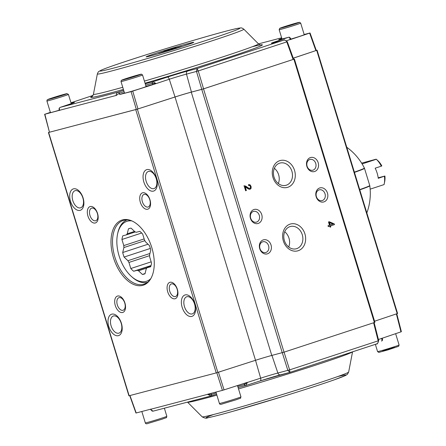 <?xml version="1.0" encoding="UTF-8"?>
<svg xmlns="http://www.w3.org/2000/svg" width="446" height="446" viewBox="0 0 446 446"><rect width="100%" height="100%" fill="white"/><g stroke="black" fill="none" stroke-linecap="round" stroke-linejoin="round"><path stroke-width="0.67" d="M362.113 163.933L376.324 159.272A18.537 10.715 71.8 0 1 381.324 166.163L375.164 168.181A18.537 10.715 -108.2 0 1 377.143 173.132A18.537 10.715 -108.2 0 1 378.264 178.311L384.92 176.025A15.889 9.182 71.8 0 1 384.658 181.795L384.218 183.908A18.537 10.715 71.8 0 1 384.062 184.588L370.158 189.149M384.424 176.287A18.537 10.715 71.8 0 1 384.218 183.908M384.92 176.025L378.191 177.787M376.034 159.211L361.628 163.136M376.307 159.255L377.667 160.471A15.889 9.182 71.8 0 1 381.821 165.895L381.324 166.163M364.254 168.254A56.213 1.6 163 0 1 364.493 168.326L369.756 185.542A56.213 1.6 163 0 1 359.71 189.6M364.493 168.326A56.213 1.6 163 0 1 354.447 172.385M354.403 172.234A53.236 1.516 -17 0 0 360.279 169.993M354.369 172.128A56.179 1.6 -17 0 0 364.388 168.075A56.943 56.943 0 0 0 346.759 147.241M359.788 189.851A56.179 1.6 -17 0 0 369.806 185.809A56.179 1.6 -17 0 0 369.6 185.731M359.744 189.706A53.236 1.516 -17 0 0 365.575 187.476M133.928 76.578L133.839 76.288L137.262 75.391L134.865 76.288L125.621 78.981L133.839 76.288M121.005 81.551L124.546 93.136A11.256 0.323 -17 0 0 135.406 90.153A11.256 0.323 -17 0 0 146.076 86.552L142.536 74.973L141.454 74.164L125.75 78.68L121.273 80.431L121.005 81.551A11.256 0.323 -17 0 0 131.865 78.568A11.256 0.323 -17 0 0 142.536 74.973M59.82 96.018L59.731 95.728L63.154 94.831L60.756 95.728L51.519 98.421L59.731 95.728M46.902 100.991A11.256 0.323 -17 0 0 57.757 98.009A11.256 0.323 -17 0 0 68.428 94.407L66.9 93.643L51.647 98.12A10.13 0.29 -17 0 0 53.364 98.109A10.13 0.29 -17 0 0 66.972 93.649A10.13 0.29 -17 0 0 51.664 98.109L47.164 99.871L46.902 100.991L50.443 112.576A11.256 0.323 -17 0 0 59.279 110.201M293.011 24.424L283.773 27.117L291.985 24.424L295.408 23.527L293.011 24.424M292.074 24.714L291.985 24.424M290.775 39.125A11.256 0.323 -17 0 0 299.762 36.332A11.256 0.323 -17 0 0 304.222 34.693L300.682 23.108L299.601 22.3L288.729 25.283L279.737 28.327L279.157 29.692A11.256 0.323 -17 0 0 285.061 28.182A11.256 0.323 -17 0 0 296.216 24.747A11.256 0.323 -17 0 0 300.682 23.108M166.57 50.71L174.074 48.38L166.57 50.71M164.167 51.284L176.203 47.672L164.167 51.284M158.932 53.609A12.193 0.346 163 0 1 158.497 53.62A12.193 0.346 163 0 1 163.593 51.786M176.51 47.834A12.193 0.346 163 0 1 181.756 46.507A12.193 0.346 163 0 1 181.394 46.746M163.47 52.009L162.539 52.416L164.78 51.892M175.585 48.586L177.731 47.772L176.733 47.956M210.846 396.003L211.064 395.948A1.327 0.725 -108.1 0 0 211.348 394.509L211.421 394.481A1.327 0.764 71.8 0 1 211.092 395.937L216.572 394.136L211.075 395.937A1.327 0.725 -108.1 0 1 211.03 395.953L207.462 394.292L222.415 390.367L216.817 372.75M210.819 396.009L153.14 411.14C151.991 411.307 151.339 410.643 151.177 409.149L207.49 394.375L211.348 394.509M245.696 385.578L238.705 387.412A1.327 1.082 -104.7 0 1 238.655 387.429L245.796 385.556A1.327 1.082 -104.7 0 1 244.38 384.625L244.441 384.603A1.327 1.082 67 0 0 245.908 385.517L247.391 382.445L260.659 378.163A13.893 0.396 163 0 1 277.869 373.029L289.627 369.873L378.71 340.66C377.717 343.437 377.026 344.524 376.641 343.933C377.929 343.297 378.442 342.266 378.18 340.839L373.609 322.787M245.885 385.528L260.18 380.912A2.648 1.26 -107.9 0 0 260.219 380.901L245.908 385.517M289.922 372.371L287.86 370.403L282.285 352.691M289.95 372.36L376.641 343.927M376.502 343.978L289.939 372.365L289.627 369.873L284.052 352.156M381.497 341.051A1.327 1.082 -113 0 0 381.553 341.028L381.497 341.051C382.261 340.599 382.222 339.752 381.391 338.503L400.971 331.863L396.377 313.917M150.943 409.974L151.149 409.06L135.958 413.035L129.73 395.602M221.043 371.401L218.451 372.237L224.054 389.882L247.368 382.356L244.441 384.603L244.107 383.409M381.553 341.034C382.361 340.699 382.668 340.053 382.467 339.099L381.391 338.503L378.414 339.495M224.054 389.882L222.415 390.367M218.144 372.338L218.451 372.237M396.789 313.778L401.378 331.707L400.971 331.863M59.112 109.588L59.117 109.61C58.883 108.612 59.285 107.848 60.322 107.319A1.327 0.803 -108.2 0 1 60.361 107.308A1.327 0.764 71.8 0 1 60.366 107.308A1.327 0.764 71.8 0 1 60.394 107.296L60.361 107.308C59.246 107.832 59.056 108.807 59.792 110.234L44.862 114.243L49.456 132.217L136.331 109.426L131.091 91.625L156.044 83.614L146.02 86.362M124.094 91.642L119.249 93.231A1.327 0.725 -108.1 0 0 118.162 92.149L123.693 90.332M152.766 84.595L152.287 83.352A1.327 1.082 -104.7 0 1 152.928 81.746L167.311 77.108A16.541 0.474 163 0 1 187.799 70.992L197.054 68.561L283.545 40.201L274.284 42.626A16.541 0.474 163 0 1 276.392 41.333L288.484 37.297A1.327 1.082 -104.7 0 1 288.662 37.258M281.844 38.49A14.567 0.413 163 0 0 281.393 39.153L288.623 37.269C289.526 37.28 289.989 38.049 290.006 39.583L286.622 40.714M132.735 91.135L137.97 108.936L175.027 96.977A13.241 0.379 163 0 1 191.434 92.082L201.793 89.367L196.491 71.483L197.054 68.561L198.258 70.953L203.56 88.832L293.111 59.469L286.795 41.918C286.176 40.525 285.128 39.945 283.639 40.173L283.89 40.112C283.695 39.404 284.838 39.939 287.313 41.707L198.258 70.953L186.489 74.108A13.893 0.396 -17 0 0 169.279 79.243L156.044 83.614M153.045 81.73L156.016 83.525L152.354 83.335A1.327 1.07 -96.5 0 1 153.045 81.73L145.836 83.608A1.327 1.082 75.3 0 0 145.307 84.043M124.479 92.907L119.679 94.485L119.327 93.208A1.327 0.764 -108.2 0 0 118.196 92.138M60.361 107.308L118.162 92.149C116.936 92.701 116.255 93.805 116.116 95.461L59.792 110.234L59.117 109.616L59.34 110.424L59.82 110.324M304.166 34.498L310.042 32.971L316.286 50.443L315.874 50.599L309.635 33.127L290.034 39.672L290.53 38.378L290.853 39.365L290.034 39.672M281.393 39.153A1.327 1.082 -104.7 0 1 281.443 39.142L288.785 37.23A1.327 1.07 83.5 0 0 288.623 37.269M293.234 58.164L315.874 50.599M119.679 94.485L131.091 91.625M119.249 93.231L116.138 95.55M44.862 114.243L50.376 112.353M309.635 33.127L310.042 32.971M287.313 41.707L293.635 59.273L293.111 59.469M203.56 88.832L201.793 89.367M137.97 108.936L136.331 109.426M49.456 132.217L44.622 114.293M244.118 185.809L245.674 186.088L248.779 188.218L249.76 188.368L250.457 187.71L250.451 186.59L249.793 185.631L248.762 185.519L248.556 184.549L250.1 184.85L251.076 186.406L251.109 188.279L250.016 189.327L248.372 188.993L245.233 186.857L246.359 190.537L245.635 190.776L244.118 185.809L245.378 186.166L248.483 188.296L249.615 188.396M245.233 186.857L244.938 186.935L246.064 190.615L245.629 190.76M248.567 184.583L249.805 184.928L250.78 186.484L250.814 188.357L249.855 189.36M329.767 226.139L328.295 226.624L328.011 225.704L329.483 225.224L328.485 221.946L329.181 221.718L334.227 223.853L334.455 224.606L330.464 225.91L330.776 226.936L330.079 227.165L329.767 226.139L328.289 226.607M304.919 233.894A13.904 11.34 -104.7 0 1 292.264 250.708A13.904 11.34 -104.7 0 1 285.223 227.689A13.904 11.34 -104.7 0 1 304.919 233.894M294.555 170.439A13.904 11.34 -104.7 0 1 281.9 187.253A13.904 11.34 -104.7 0 1 274.864 164.234A13.904 11.34 -104.7 0 1 294.555 170.439M327.464 193.073A7.281 5.943 -104.7 0 1 320.836 201.882A7.281 5.943 -104.7 0 1 317.151 189.823A7.281 5.943 -104.7 0 1 327.464 193.073M261.741 214.626A7.281 5.943 -104.7 0 1 255.112 223.435A7.281 5.943 -104.7 0 1 251.427 211.376A7.281 5.943 -104.7 0 1 261.741 214.626M271.029 245.005A7.281 5.943 -104.7 0 1 264.4 253.813A7.281 5.943 -104.7 0 1 260.715 241.754A7.281 5.943 -104.7 0 1 271.029 245.005M318.176 162.695A7.281 5.943 -104.7 0 1 311.548 171.498A7.281 5.943 -104.7 0 1 307.863 159.439A7.281 5.943 -104.7 0 1 318.176 162.695M293.624 59.24L294.416 59.045L374.913 322.341L284.018 352.167L271.781 355.445A13.241 0.379 -17 0 0 255.525 360.296L216.238 372.912L128.911 395.808L48.413 132.512L49.211 132.228M294.416 59.045L203.521 88.871L191.284 92.149A13.241 0.379 -17 0 0 175.027 96.999L141.321 107.86M246.064 190.615L246.359 190.537M316.27 50.404L317.089 50.197L397.587 313.493L374.573 321.22M137.619 109.047L48.413 132.512M317.089 50.197L293.251 58.197M315.735 163.42A5.564 4.538 -104.7 0 1 312.83 170.216A5.564 4.538 -104.7 0 1 307.104 166.252A5.564 4.538 -104.7 0 1 310.009 159.456A5.564 4.538 -104.7 0 1 315.735 163.42M268.587 245.735A5.564 4.538 -104.7 0 1 265.682 252.531A5.564 4.538 -104.7 0 1 259.962 248.561A5.564 4.538 -104.7 0 1 262.861 241.771A5.564 4.538 -104.7 0 1 268.587 245.735M259.299 215.357A5.564 4.538 -104.7 0 1 256.394 222.147A5.564 4.538 -104.7 0 1 250.669 218.183A5.564 4.538 -104.7 0 1 253.573 211.387A5.564 4.538 -104.7 0 1 259.299 215.357M325.022 193.804A5.564 4.538 -104.7 0 1 322.118 200.594A5.564 4.538 -104.7 0 1 316.398 196.63A5.564 4.538 -104.7 0 1 319.297 189.834A5.564 4.538 -104.7 0 1 325.022 193.804M291.907 171.253A11.518 9.399 -104.7 0 1 285.897 185.33A11.518 9.399 -104.7 0 1 274.039 177.112A11.518 9.399 -104.7 0 1 280.049 163.041A11.518 9.399 -104.7 0 1 291.907 171.253M302.265 234.708A11.518 9.399 -104.7 0 1 296.255 248.784A11.518 9.399 -104.7 0 1 284.397 240.567A11.518 9.399 -104.7 0 1 290.413 226.496A11.518 9.399 -104.7 0 1 302.265 234.708M328.908 221.807L334.227 223.853M333.931 223.931L334.16 224.684L334.455 224.606M334.16 224.684L330.464 225.91M330.168 225.988L330.48 227.014L330.776 226.936M113.451 257.665A34.27 19.802 71.8 0 1 130.578 220.396A34.27 19.802 71.8 0 1 151.445 246.465A34.27 19.802 71.8 0 1 150.068 279.832A34.27 19.802 71.8 0 1 113.451 257.665M146.862 169.603A11.256 6.506 71.8 0 1 157.254 184.31A11.256 6.506 71.8 0 1 146.344 187.169A11.256 6.506 71.8 0 1 146.862 169.603M185.179 294.912A11.256 6.506 71.8 0 1 195.565 309.619A11.256 6.506 71.8 0 1 184.655 312.484A11.256 6.506 71.8 0 1 185.179 294.912M111.812 314.157A11.256 6.506 71.8 0 1 122.204 328.864A11.256 6.506 71.8 0 1 111.294 331.724A11.256 6.506 71.8 0 1 111.812 314.157M73.501 188.842A11.256 6.506 71.8 0 1 83.893 203.549A11.256 6.506 71.8 0 1 72.982 206.414A11.256 6.506 71.8 0 1 73.501 188.842M169.998 282.29A8.608 4.973 71.8 0 1 177.943 293.54A8.608 4.973 71.8 0 1 169.597 295.726A8.608 4.973 71.8 0 1 169.998 282.29M117.593 296.038A8.608 4.973 71.8 0 1 125.543 307.283A8.608 4.973 71.8 0 1 117.198 309.474A8.608 4.973 71.8 0 1 117.593 296.038M90.231 206.526A8.608 4.973 71.8 0 1 98.176 217.776A8.608 4.973 71.8 0 1 89.83 219.962A8.608 4.973 71.8 0 1 90.231 206.526M142.631 192.784A8.608 4.973 71.8 0 1 150.575 204.028A8.608 4.973 71.8 0 1 142.235 206.219A8.608 4.973 71.8 0 1 142.631 192.784M274.335 168.315A11.518 9.399 -104.7 0 1 278.627 174.737A11.518 9.399 -104.7 0 1 278.332 183.535M284.699 231.769A11.518 9.399 -104.7 0 1 288.991 238.192A11.518 9.399 -104.7 0 1 288.69 246.989M329.46 222.626L329.165 222.705L329.884 225.068L332.961 224.082L329.46 222.626L330.179 224.996M330.48 227.014L330.073 227.142M144.136 194.378A6.623 3.824 71.8 0 1 149.745 199.624A6.623 3.824 71.8 0 1 148.133 207A6.623 3.824 71.8 0 1 148.005 207.033A6.623 3.824 71.8 0 1 142.402 201.787A6.623 3.824 71.8 0 1 144.008 194.417A6.623 3.824 71.8 0 1 144.136 194.378M91.737 208.12A6.623 3.824 71.8 0 1 97.345 213.372A6.623 3.824 71.8 0 1 95.734 220.742A6.623 3.824 71.8 0 1 95.606 220.781A6.623 3.824 71.8 0 1 90.003 215.535A6.623 3.824 71.8 0 1 91.608 208.159A6.623 3.824 71.8 0 1 91.737 208.12M119.104 297.633A6.623 3.824 71.8 0 1 124.707 302.879A6.623 3.824 71.8 0 1 123.102 310.254A6.623 3.824 71.8 0 1 122.973 310.288A6.623 3.824 71.8 0 1 117.365 305.042A6.623 3.824 71.8 0 1 118.976 297.672A6.623 3.824 71.8 0 1 119.104 297.633M171.504 283.885A6.623 3.824 71.8 0 1 177.107 289.131A6.623 3.824 71.8 0 1 175.501 296.506A6.623 3.824 71.8 0 1 175.373 296.545A6.623 3.824 71.8 0 1 169.77 291.299A6.623 3.824 71.8 0 1 171.375 283.924A6.623 3.824 71.8 0 1 171.504 283.885M75.212 190.648A9.004 5.201 71.8 0 1 82.833 197.784A9.004 5.201 71.8 0 1 80.648 207.814A9.004 5.201 71.8 0 1 80.475 207.864A9.004 5.201 71.8 0 1 72.849 200.728A9.004 5.201 71.8 0 1 75.034 190.704A9.004 5.201 71.8 0 1 75.212 190.648M113.524 315.963A9.004 5.201 71.8 0 1 121.145 323.099A9.004 5.201 71.8 0 1 118.959 333.129A9.004 5.201 71.8 0 1 118.787 333.179A9.004 5.201 71.8 0 1 111.16 326.043A9.004 5.201 71.8 0 1 113.345 316.013A9.004 5.201 71.8 0 1 113.524 315.963M186.885 296.718A9.004 5.201 71.8 0 1 194.506 303.854A9.004 5.201 71.8 0 1 192.321 313.884A9.004 5.201 71.8 0 1 192.148 313.934A9.004 5.201 71.8 0 1 184.521 306.798A9.004 5.201 71.8 0 1 186.707 296.774A9.004 5.201 71.8 0 1 186.885 296.718M148.574 171.409A9.004 5.201 71.8 0 1 156.195 178.545A9.004 5.201 71.8 0 1 154.009 188.574A9.004 5.201 71.8 0 1 153.837 188.625A9.004 5.201 71.8 0 1 146.21 181.489A9.004 5.201 71.8 0 1 148.395 171.459A9.004 5.201 71.8 0 1 148.574 171.409M131.118 220.603A33.5 19.362 -108.2 0 0 123.219 220.463A33.5 19.362 -108.2 0 0 114.906 257.219A33.5 19.362 -108.2 0 0 144.097 284.135A33.5 19.362 -108.2 0 0 150.38 279.347M145.078 273.554L142.386 274.435A23.967 13.848 71.8 0 0 144.203 274.067A23.967 13.848 71.8 0 0 145.034 273.744L146.238 268.765A20.527 11.858 -108.2 0 0 147.085 267.717L150.659 266.78A23.967 13.848 71.8 0 0 151.551 263.09L149.689 256.991A20.527 11.858 -108.2 0 0 149.572 255.028L150.776 250.05A23.967 13.848 71.8 0 0 149.393 245.529L145.547 241.877A20.527 11.858 -108.2 0 0 144.537 240.149L142.67 234.044A23.967 13.848 71.8 0 0 139.821 231.34L136.247 232.277A20.527 11.858 -108.2 0 0 134.937 231.797L131.091 228.14A23.967 13.848 71.8 0 0 129.268 228.514A23.967 13.848 71.8 0 0 128.442 228.837L127.233 233.815A20.527 11.858 -108.2 0 0 126.391 234.864L135.344 231.926M142.386 274.435L138.539 270.783L146.829 268.068M150.965 265.799L137.223 270.304A20.527 11.858 -108.2 0 0 138.539 270.783M137.223 270.304L133.655 271.24A23.967 13.848 71.8 0 1 130.801 268.531L128.939 262.432L149.622 255.647M149.945 253.484L127.924 260.704A20.527 11.858 -108.2 0 0 128.939 262.432M127.924 260.704L124.083 257.052A23.967 13.848 71.8 0 1 122.7 252.531L123.904 247.552L144.866 240.678M144.158 238.911L123.787 245.59A20.527 11.858 -108.2 0 0 123.904 247.552M123.787 245.59L121.92 239.491A23.967 13.848 71.8 0 1 122.817 235.8L126.391 234.864M150.793 278.661A31.515 18.214 71.8 0 1 131.419 276.459A31.515 18.214 71.8 0 1 117.549 234.161A31.515 18.214 71.8 0 1 131.854 220.909M130.126 228.285L128.442 228.837M147.554 282.296A32.842 18.977 71.8 0 1 132.222 277.178L131.419 276.459M117.549 234.161L117.772 233.102A32.842 18.977 71.8 0 1 127.093 219.9M134.541 231.418L127.233 233.815M147.085 267.717L150.748 266.518M151.038 265.543L133.655 271.24M151.172 261.852L130.801 268.531M150.347 248.439L124.083 257.052M148.022 244.224L122.7 252.531M141.689 233.007L121.92 239.491M162.377 417.952A11.256 0.323 163 0 1 151.222 421.386A11.256 0.323 163 0 1 145.318 422.897C145.563 423.934 146.662 424.051 148.618 423.243L162.099 419.184C169.151 416.475 165.477 418.616 166.843 416.313A11.256 0.323 163 0 1 162.377 417.952M236.486 398.512A11.256 0.323 163 0 1 225.325 401.952A11.256 0.323 163 0 1 219.421 403.457C219.666 404.494 220.77 404.611 222.727 403.803L236.207 399.75C243.254 397.035 239.58 399.181 240.951 396.873A11.256 0.323 163 0 1 236.486 398.512M395.624 333.647L399.098 345.014A11.256 0.323 163 0 1 388.427 348.61A11.256 0.323 163 0 1 377.572 351.593L375.359 344.357M394.42 347.378L382.774 350.941M125.772 78.674A10.13 0.29 -17 0 0 127.472 78.674A10.13 0.29 -17 0 0 141.081 74.209A10.13 0.29 -17 0 0 125.772 78.674M295.258 23.839A10.13 0.29 -17 0 0 293.557 23.839A10.13 0.29 -17 0 0 279.954 28.299A10.13 0.29 -17 0 0 295.258 23.839M289.788 372.404L280.668 374.796A2.648 2.163 -104.7 0 1 280.562 374.83A2.648 2.163 -104.7 0 1 277.869 373.029L271.926 355.406M280.462 374.852A16.541 0.474 -17 0 0 260.258 380.89M238.604 387.44A14.567 0.413 -17 0 0 238.108 387.574L238.655 387.429A1.327 1.082 -104.7 0 1 238.047 387.379M211.042 393.35L211.421 394.481L216.198 392.915M237.74 386.37L244.38 384.625M289.855 372.388L260.219 380.901A2.648 1.26 -107.9 0 0 260.659 378.163L255.519 360.296L175.027 96.999M352.496 351.849A86.279 2.459 163 0 1 238.521 388.929M216.879 395.134A86.279 2.459 163 0 1 187.571 402.18L187.515 402.125M129.964 395.541L136.197 412.985M187.571 402.18L202.166 416.826A76.6 2.18 -17 0 0 276.041 396.488A76.6 2.18 -17 0 0 348.655 372.042L352.552 351.833M337.834 376.524A73.088 2.079 163 0 1 276.626 398.412A73.088 2.079 163 0 1 213.645 414.49M252.481 46.663A89.791 2.559 163 0 1 240.539 53.342A89.791 2.559 163 0 1 145.056 83.212M123.419 89.434A89.791 2.559 163 0 1 92.277 96.336M93.002 95.427L70.986 102.786L93.008 95.422M71.12 103.204L71.728 103.048A14.567 0.413 163 0 1 68.584 104.615L60.394 107.296M145.223 83.77A14.567 0.413 163 0 1 145.836 83.608M281.638 37.81L258.49 43.881L281.638 37.804M279.246 39.672L281.443 39.142A1.327 1.082 -104.7 0 1 281.493 39.125M276.392 41.333A2.648 1.778 71.5 0 1 277.786 41.707M187.799 70.992A2.648 2.158 75.3 0 0 186.489 74.108L191.434 92.082M167.311 77.108A2.648 1.26 72.1 0 1 169.279 79.243L175.027 96.977M152.287 83.352L145.63 85.097M71.728 103.048A1.327 1.082 75.3 0 0 71.204 103.478M144.404 81.088A86.279 2.459 -17 0 0 258.429 43.819L243.834 29.18A76.6 2.18 163 0 1 193.949 46.629A76.6 2.18 163 0 1 111.193 71.081A76.6 2.18 163 0 1 97.345 73.964L93.431 94.268A86.279 2.459 -17 0 0 109.03 91.023A86.279 2.459 -17 0 0 122.761 87.288M129.078 60.31A73.088 2.079 -17 0 0 141.343 60.316A73.088 2.079 -17 0 0 239.519 28.12A73.088 2.079 -17 0 0 129.078 60.31M156.05 53.236A24.887 0.708 163 0 1 193.659 42.275A24.887 0.708 163 0 1 160.231 53.236A24.887 0.708 163 0 1 156.05 53.236M293.892 59.234L374.389 322.53M203.521 88.871L284.018 352.167M201.754 89.401L282.251 352.697M316.693 50.348L397.191 313.644M191.284 92.149L271.781 355.445M137.362 109.131L217.86 372.427M135.735 109.616L216.238 372.912M48.653 132.462L129.15 395.753M366.846 212.932A56.943 56.943 0 0 0 369.806 185.809M141.834 411.502L145.318 422.897M164.362 408.196L166.843 416.313M215.942 392.067L219.421 403.457M237.489 385.545L240.951 396.873M399.098 345.014L398.657 346.286L387.975 349.893L378.816 352.401L377.572 351.593M71.271 103.712L68.428 94.407M282 38.992L279.157 29.692M163.754 51.48L163.331 52.271M176.203 47.672L176.995 48.096M181.756 46.507L182.04 46.535M153.14 411.14L210.886 395.998M153.201 411.123L150.938 409.952L150.676 409.183M378.71 340.66L374.138 322.614M382.194 338.135L382.467 339.105M202.166 416.826C204.619 418.225 206.476 418.543 207.747 417.779C211.939 416.993 220.157 414.886 232.405 411.446L282.825 396.511C304.428 389.832 321.521 384.296 334.11 379.897L345.695 375.421L347.451 374.244L348.655 372.042M283.678 40.162L272.099 43.162M60.366 107.308L73.93 102.736M93.431 94.268C92.807 95.857 92.344 96.609 92.038 96.52M258.429 43.819C259.834 44.795 260.637 45.157 260.843 44.912L260.838 44.912M288.785 37.23C289.303 37.04 289.883 37.419 290.53 38.378M243.834 29.18C242.356 28.098 241.258 27.685 240.533 27.947L238.253 28.226C234.061 29.007 225.843 31.12 213.595 34.554C189.946 41.171 153.53 52.271 129 60.333C115.007 64.921 105.825 68.16 101.454 70.05L98.928 71.427C98.51 71.488 97.986 72.33 97.345 73.964M192.694 42.866L192.867 42.766C194.813 42.192 183.551 46.245 169.753 50.387C156.273 54.568 145.346 57.311 147.197 56.726L147.392 56.714M244.218 185.776L243.923 185.854M249.76 188.363L249.465 188.441M248.84 185.497L248.539 185.575"/></g></svg>
